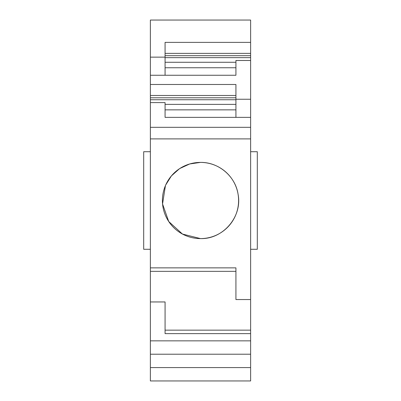 <?xml version="1.0" encoding="UTF-8"?>
<svg xmlns="http://www.w3.org/2000/svg" width="401" height="401" viewBox="0 0 401 401"><rect width="100%" height="100%" fill="white"/><g stroke="black" fill="none" stroke-linecap="round" stroke-linejoin="round"><path stroke-width="0.6" d="M235.923 99.749L150.375 99.749L150.375 151.713L143.693 151.713L143.693 249.287L150.375 249.287L150.375 301.953L165.077 301.953L165.077 333.632L250.625 333.632L250.625 380.95L150.375 380.95L150.375 354.218L250.625 354.218M150.375 99.749L150.375 57.142L165.077 57.142L165.077 75.258M150.375 75.258L235.923 75.258L235.923 60.486L250.625 60.486L250.625 20.05L150.375 20.05L150.375 57.142M150.375 301.953L150.375 354.218M165.443 185.593L162.56 203.964L168.721 221.512L182.455 234.049L200.5 238.595C223.277 239.337 242.635 216.365 238.044 194.044C235.332 176.229 218.54 162.059 200.5 162.405L189.718 163.964L179.813 168.51M179.407 168.776L171.387 175.929L165.683 185.036M150.375 102.591L165.077 102.591L165.077 117.363L250.625 117.363L250.625 299.547L235.923 299.547L235.923 267.868L150.375 267.868M150.375 249.287L150.375 151.713M200.5 238.595A38.095 38.095 0 0 0 238.595 200.5A38.095 38.095 0 0 0 200.5 162.405A38.095 38.095 0 0 0 162.405 200.5A38.095 38.095 0 0 0 200.5 238.595M235.923 109.859L165.077 109.859M235.923 104.38L165.077 104.38M235.923 97.794L150.375 97.794M235.923 95.478L150.375 95.478M250.625 60.486L250.625 99.247L235.923 99.247L235.923 84.481L150.375 84.481M235.923 67.754L165.077 67.754M250.625 42.376L165.077 42.376L165.077 57.142M250.625 299.547L250.625 330.158L165.077 330.158M235.923 271.342L150.375 271.342M250.625 333.632L250.625 330.158M250.625 117.363L250.625 99.247M250.625 249.287L257.307 249.287L257.307 151.713L250.625 151.713M235.923 117.363L235.923 99.247M235.923 62.275L165.077 62.275M250.625 53.373L165.077 53.373M250.625 55.689L165.077 55.689M250.625 57.644L165.077 57.644M150.375 138.896L250.625 138.896M150.375 127.317L250.625 127.317M150.375 367.582L250.625 367.582M150.375 340.85L250.625 340.85"/></g></svg>
